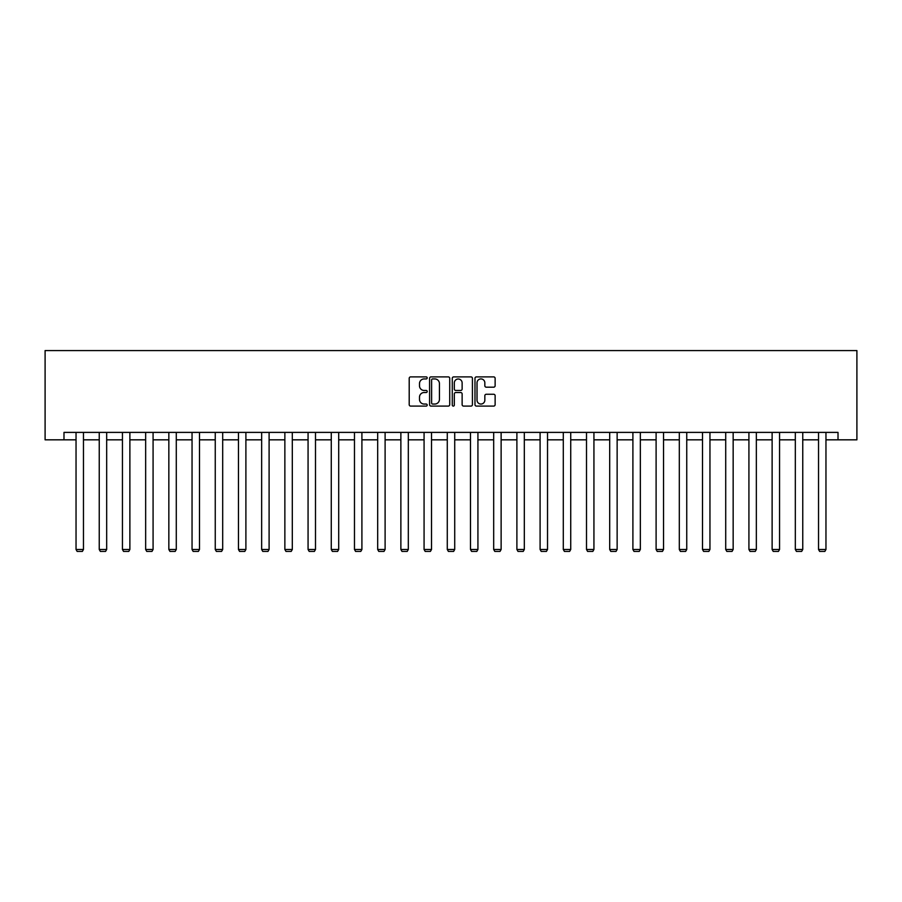 <?xml version="1.0" encoding="UTF-8"?>
<svg xmlns="http://www.w3.org/2000/svg" width="902" height="902" viewBox="0 0 902 902"><rect width="100%" height="100%" fill="white"/><g stroke="black" fill="none" stroke-linecap="round" stroke-linejoin="round"><path stroke-width="1.35" d="M427.198 377.915A1.026 1.026 0 0 0 426.184 376.889L410.669 376.889A1.454 1.454 0 0 0 409.204 378.355L409.204 404.626A1.454 1.454 0 0 0 410.669 406.092L426.184 406.092A1.026 1.026 0 0 0 427.198 405.066A1.026 1.026 0 0 0 426.184 404.051L424.177 404.051A4.668 4.668 0 0 1 419.498 399.372L419.498 397.184A4.668 4.668 0 0 1 424.177 392.517L426.184 392.517A1.026 1.026 0 0 0 427.198 391.491A1.026 1.026 0 0 0 426.184 390.465L424.177 390.465A4.668 4.668 0 0 1 419.498 385.797L419.498 383.609A4.668 4.668 0 0 1 424.177 378.93L426.184 378.93A1.026 1.026 0 0 0 427.198 377.915M493.665 387.183A1.454 1.454 0 0 0 495.13 385.729L495.13 378.355A1.454 1.454 0 0 0 493.665 376.889L476.436 376.889A1.454 1.454 0 0 0 474.982 378.355L474.982 404.626A1.454 1.454 0 0 0 476.436 406.092L493.665 406.092A1.454 1.454 0 0 0 495.13 404.626L495.13 395.73A1.454 1.454 0 0 0 493.665 394.264L486.291 394.264A1.454 1.454 0 0 0 484.836 395.73L484.836 400.138A3.901 3.901 0 0 1 480.924 404.051A3.901 3.901 0 0 1 477.023 400.138L477.023 382.843A3.901 3.901 0 0 1 480.924 378.93A3.901 3.901 0 0 1 484.836 382.843L484.836 385.729A1.454 1.454 0 0 0 486.291 387.183L493.665 387.183M63.986 439.826L63.986 432.396L838.014 432.396L838.014 439.826L856.9 439.826L856.9 350.585L45.1 350.585L45.1 439.826L76.039 439.826M449.726 378.355A1.454 1.454 0 0 0 448.26 376.889L431.032 376.889A1.454 1.454 0 0 0 429.577 378.355L429.577 404.626A1.454 1.454 0 0 0 431.032 406.092L448.26 406.092A1.454 1.454 0 0 0 449.726 404.626L449.726 378.355M453.74 376.889L470.968 376.889A1.454 1.454 0 0 1 472.422 378.355L472.422 404.626A1.454 1.454 0 0 1 470.968 406.092L463.594 406.092A1.454 1.454 0 0 1 462.128 404.626L462.128 393.971A1.454 1.454 0 0 0 460.674 392.517L455.781 392.517A1.454 1.454 0 0 0 454.326 393.971L454.326 405.066A1.026 1.026 0 0 1 453.3 406.092A1.026 1.026 0 0 1 452.274 405.066L452.274 378.355A1.454 1.454 0 0 1 453.74 376.889M83.469 439.826L99.243 439.826M106.673 439.826L122.446 439.826M129.877 439.826L145.65 439.826M153.081 439.826L168.843 439.826M176.285 439.826L192.047 439.826M199.489 439.826L215.251 439.826M222.693 439.826L238.455 439.826M245.896 439.826L261.659 439.826M269.1 439.826L284.863 439.826M292.304 439.826L308.067 439.826M315.497 439.826L331.271 439.826M338.701 439.826L354.475 439.826M361.905 439.826L377.679 439.826M385.109 439.826L400.871 439.826M408.313 439.826L424.075 439.826M431.517 439.826L447.279 439.826M454.721 439.826L470.483 439.826M477.925 439.826L493.687 439.826M501.129 439.826L516.891 439.826M524.321 439.826L540.095 439.826M547.525 439.826L563.299 439.826M570.729 439.826L586.503 439.826M593.933 439.826L609.696 439.826M617.137 439.826L632.9 439.826M640.341 439.826L656.104 439.826M663.545 439.826L679.307 439.826M686.749 439.826L702.511 439.826M709.953 439.826L725.715 439.826M733.157 439.826L748.919 439.826M756.35 439.826L772.123 439.826M779.553 439.826L795.327 439.826M802.757 439.826L818.531 439.826M825.961 439.826L838.014 439.826M432.644 378.93A1.026 1.026 0 0 0 431.618 379.956L431.618 403.025A1.026 1.026 0 0 0 432.644 404.051L434.753 404.051A4.668 4.668 0 0 0 439.432 399.372L439.432 383.609A4.668 4.668 0 0 0 434.753 378.93L432.644 378.93M462.128 382.91A3.901 3.901 0 0 0 458.227 379.009A3.901 3.901 0 0 0 454.326 382.91L454.326 389.01A1.454 1.454 0 0 0 455.781 390.465L460.674 390.465A1.454 1.454 0 0 0 462.128 389.01L462.128 382.91M83.469 432.396L83.469 549.476L76.039 549.476L76.039 432.396M83.469 549.476L82.364 551.415L77.155 551.415L76.039 549.476M106.673 432.396L106.673 549.476L99.243 549.476L99.243 432.396M106.673 549.476L105.557 551.415L100.359 551.415L99.243 549.476M129.877 432.396L129.877 549.476L122.446 549.476L122.446 432.396M129.877 549.476L128.761 551.415L123.563 551.415L122.446 549.476M153.081 432.396L153.081 549.476L145.65 549.476L145.65 432.396M153.081 549.476L151.964 551.415L146.755 551.415L145.65 549.476M176.285 432.396L176.285 549.476L168.843 549.476L168.843 432.396M176.285 549.476L175.168 551.415L169.959 551.415L168.843 549.476M199.489 432.396L199.489 549.476L192.047 549.476L192.047 432.396M199.489 549.476L198.372 551.415L193.163 551.415L192.047 549.476M222.693 432.396L222.693 549.476L215.251 549.476L215.251 432.396M222.693 549.476L221.576 551.415L216.367 551.415L215.251 549.476M245.896 432.396L245.896 549.476L238.455 549.476L238.455 432.396M245.896 549.476L244.78 551.415L239.571 551.415L238.455 549.476M269.1 432.396L269.1 549.476L261.659 549.476L261.659 432.396M269.1 549.476L267.984 551.415L262.775 551.415L261.659 549.476M292.304 432.396L292.304 549.476L284.863 549.476L284.863 432.396M292.304 549.476L291.188 551.415L285.979 551.415L284.863 549.476M315.497 432.396L315.497 549.476L308.067 549.476L308.067 432.396M315.497 549.476L314.381 551.415L309.183 551.415L308.067 549.476M338.701 432.396L338.701 549.476L331.271 549.476L331.271 432.396M338.701 549.476L337.585 551.415L332.387 551.415L331.271 549.476M361.905 432.396L361.905 549.476L354.475 549.476L354.475 432.396M361.905 549.476L360.789 551.415L355.591 551.415L354.475 549.476M385.109 432.396L385.109 549.476L377.679 549.476L377.679 432.396M385.109 549.476L383.993 551.415L378.784 551.415L377.679 549.476M408.313 432.396L408.313 549.476L400.871 549.476L400.871 432.396M408.313 549.476L407.197 551.415L401.988 551.415L400.871 549.476M431.517 432.396L431.517 549.476L424.075 549.476L424.075 432.396M431.517 549.476L430.401 551.415L425.192 551.415L424.075 549.476M454.721 432.396L454.721 549.476L447.279 549.476L447.279 432.396M454.721 549.476L453.605 551.415L448.395 551.415L447.279 549.476M477.925 432.396L477.925 549.476L470.483 549.476L470.483 432.396M477.925 549.476L476.808 551.415L471.599 551.415L470.483 549.476M501.129 432.396L501.129 549.476L493.687 549.476L493.687 432.396M501.129 549.476L500.012 551.415L494.803 551.415L493.687 549.476M524.321 432.396L524.321 549.476L516.891 549.476L516.891 432.396M524.321 549.476L523.216 551.415L518.007 551.415L516.891 549.476M547.525 432.396L547.525 549.476L540.095 549.476L540.095 432.396M547.525 549.476L546.409 551.415L541.211 551.415L540.095 549.476M570.729 432.396L570.729 549.476L563.299 549.476L563.299 432.396M570.729 549.476L569.613 551.415L564.415 551.415L563.299 549.476M593.933 432.396L593.933 549.476L586.503 549.476L586.503 432.396M593.933 549.476L592.817 551.415L587.619 551.415L586.503 549.476M617.137 432.396L617.137 549.476L609.696 549.476L609.696 432.396M617.137 549.476L616.021 551.415L610.812 551.415L609.696 549.476M640.341 432.396L640.341 549.476L632.9 549.476L632.9 432.396M640.341 549.476L639.225 551.415L634.016 551.415L632.9 549.476M663.545 432.396L663.545 549.476L656.104 549.476L656.104 432.396M663.545 549.476L662.429 551.415L657.22 551.415L656.104 549.476M686.749 432.396L686.749 549.476L679.307 549.476L679.307 432.396M686.749 549.476L685.633 551.415L680.424 551.415L679.307 549.476M709.953 432.396L709.953 549.476L702.511 549.476L702.511 432.396M709.953 549.476L708.837 551.415L703.628 551.415L702.511 549.476M733.157 432.396L733.157 549.476L725.715 549.476L725.715 432.396M733.157 549.476L732.041 551.415L726.832 551.415L725.715 549.476M756.35 432.396L756.35 549.476L748.919 549.476L748.919 432.396M756.35 549.476L755.245 551.415L750.036 551.415L748.919 549.476M779.553 432.396L779.553 549.476L772.123 549.476L772.123 432.396M779.553 549.476L778.437 551.415L773.239 551.415L772.123 549.476M802.757 432.396L802.757 549.476L795.327 549.476L795.327 432.396M802.757 549.476L801.641 551.415L796.443 551.415L795.327 549.476M825.961 432.396L825.961 549.476L818.531 549.476L818.531 432.396M825.961 549.476L824.845 551.415L819.636 551.415L818.531 549.476"/></g></svg>
